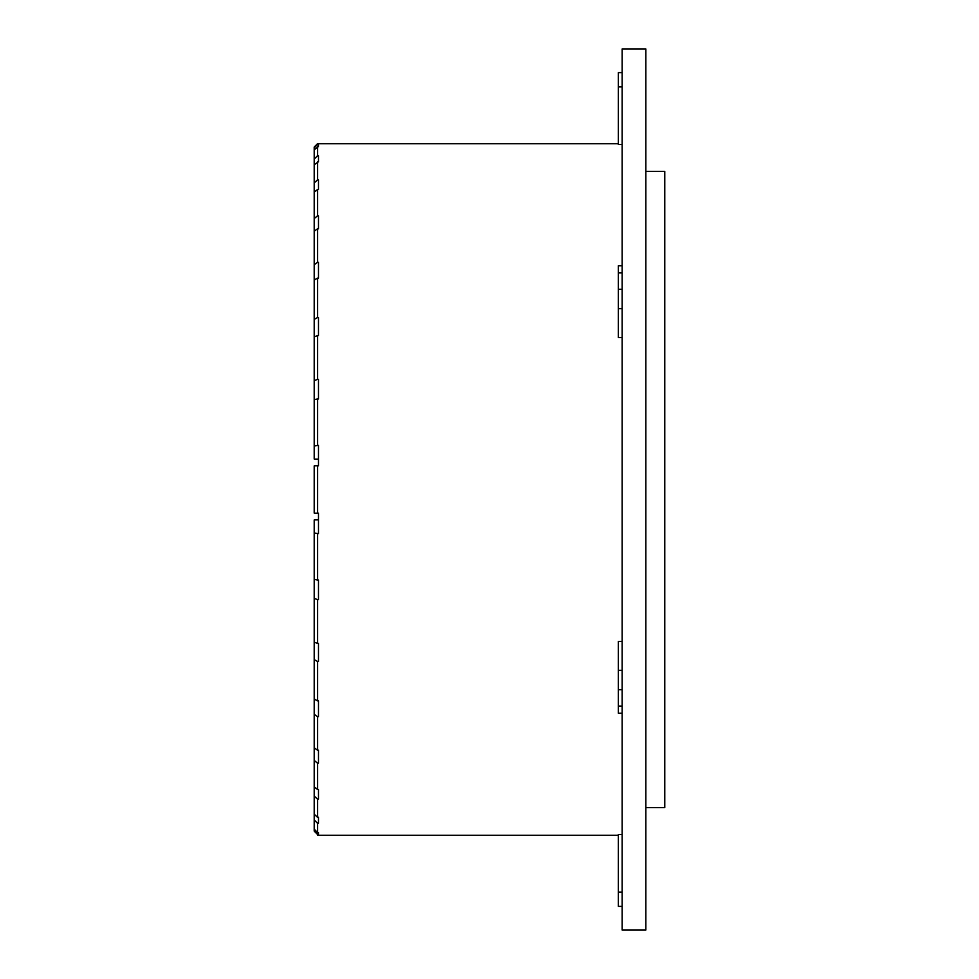 <?xml version="1.0" encoding="UTF-8"?>
<svg xmlns="http://www.w3.org/2000/svg" width="979" height="979" viewBox="0 0 979 979"><rect width="100%" height="100%" fill="white"/><g stroke="black" fill="none" stroke-linecap="round" stroke-linejoin="round"><path stroke-width="1.47" d="M622.142 49.648L622.142 930.05L645.822 930.05L645.822 48.95L622.142 48.95L622.142 49.648M645.822 807.602L664.778 807.602L664.778 171.398L645.822 171.398M314.222 829.225L317.539 832.493L317.539 823.241L314.222 819.986L314.222 829.225M318.493 823.241L318.493 817.294L318.493 823.241L317.539 823.241M314.222 752.398L314.222 819.986M318.493 832.493L318.493 834.5L318.493 832.493L317.539 832.493M318.493 834.5L314.222 831.171L317.539 834.5M622.142 892.15L618.349 892.15L618.349 834.5L622.142 834.5M622.142 670.309L618.349 670.309L618.349 641.49L622.142 641.49M622.142 337.51L618.349 337.51L618.349 265.762L622.142 265.762M622.142 144.5L618.349 144.5L618.349 72.63L622.142 72.63L618.349 72.63M318.493 144.5L318.493 146.507L318.493 144.5L317.539 144.5L317.539 143.693L618.349 143.693M318.493 146.507L314.222 149.775L314.222 159.014L317.539 155.759L317.539 146.507M318.493 159.944L318.493 155.759L317.539 155.759M318.493 155.759L318.493 161.706L314.222 164.778L314.222 182.902L317.539 179.83L317.539 161.706M318.493 819.056L318.493 817.294L317.539 817.294L317.539 799.17L318.493 799.17L318.493 789.515L317.539 789.515L317.539 763.192L318.493 763.192L318.493 750.195L317.539 750.195L317.539 716.701L318.493 716.701L318.493 700.866L317.539 700.866L317.539 661.474L318.493 661.474L318.493 643.411L317.539 643.411L317.539 599.637L318.493 599.637L318.493 580.033L317.539 580.033L317.539 533.579L318.493 533.579L318.493 513.18L317.539 513.18L317.539 465.82L318.493 465.82L318.493 445.421L317.539 445.421L317.539 398.967L318.493 398.967L318.493 379.362L317.539 379.362L317.539 335.589L318.493 335.589L318.493 317.526L317.539 317.526L317.539 278.134L318.493 278.134L318.493 262.299L317.539 262.299L317.539 228.805L318.493 228.805L318.493 215.808L317.539 215.808L317.539 189.485L318.493 189.485L318.493 179.83L317.539 179.83M317.539 799.17L314.222 796.098L314.222 814.222L317.539 817.294M314.222 731.105L314.222 796.098M317.539 763.192L314.222 760.426L314.222 786.749L317.539 789.515M314.222 700.523L314.222 760.426M317.539 716.701L314.222 714.352L314.222 747.846L317.539 750.195M314.222 566.327L314.222 714.352M317.539 661.474L314.222 659.626L314.222 699.018L317.539 700.866M314.222 622.448L314.222 659.626M317.539 599.637L314.222 598.365L314.222 642.138L317.539 643.411M314.222 572.764L314.222 598.365M317.539 533.579L314.222 532.931L314.222 579.384L317.539 580.033M318.493 519.873L314.222 519.873L314.222 532.931M317.539 465.82L314.222 465.82L314.222 513.18L317.539 513.18M317.539 398.967L314.222 399.616L314.222 446.069L317.539 445.421M317.539 335.589L314.222 336.862L314.222 380.635L317.539 379.362M317.539 278.134L314.222 279.982L314.222 319.374L317.539 317.526M317.539 228.805L314.222 231.154L314.222 264.648L317.539 262.299M317.539 189.485L314.222 192.251L314.222 218.574L317.539 215.808M317.539 143.693L314.222 147.009L314.222 147.829L317.539 144.5M318.493 459.127L314.222 459.127L314.222 446.069M314.222 380.635L314.222 412.673M314.222 319.374L314.222 406.236M314.222 264.648L314.222 356.552M314.222 218.574L314.222 274.206M314.222 182.902L314.222 247.895M314.222 159.014L314.222 226.602M314.222 147.829L314.222 215.404M314.222 763.596L314.222 831.171M618.349 670.309L618.349 713.238L622.142 713.238M618.349 892.15L618.349 906.37L622.142 906.37L618.349 906.37M318.493 465.82L318.493 445.421M318.493 398.967L318.493 379.362M318.493 335.589L318.493 317.526M318.493 278.134L318.493 262.299M318.493 228.805L318.493 215.808M318.493 189.485L318.493 179.83M318.493 799.17L318.493 789.515M318.493 763.192L318.493 750.195M318.493 716.701L318.493 700.866M318.493 661.474L318.493 643.411M318.493 599.637L318.493 580.033M318.493 533.579L318.493 513.18M622.142 689.73L618.349 689.73M622.142 706.14L618.349 706.14M622.142 272.86L618.349 272.86M622.142 289.27L618.349 289.27M622.142 308.691L618.349 308.691M622.142 86.85L618.349 86.85M317.539 835.307L618.349 835.307"/></g></svg>
